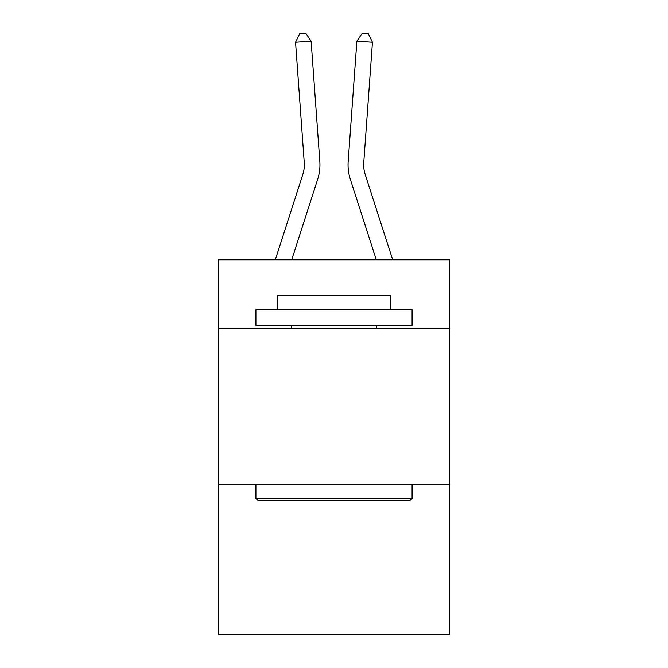 <?xml version="1.0" encoding="UTF-8"?>
<svg xmlns="http://www.w3.org/2000/svg" width="668" height="668" viewBox="0 0 668 668"><rect width="100%" height="100%" fill="white"/><g stroke="black" fill="none" stroke-linecap="round" stroke-linejoin="round"><path stroke-width="1" d="M449.564 328.522L449.564 259.81L218.436 259.81L218.436 328.522L449.564 328.522L449.564 634.6L218.436 634.6L218.436 328.522M449.564 484.684L218.436 484.684M302.821 174.448A31.229 31.229 -50.7 0 0 304.249 162.608A31.229 31.229 -50.7 0 1 302.821 174.448A31.229 31.229 -50.7 0 0 304.249 162.608A31.229 31.229 -50.7 0 1 302.821 174.448A31.229 31.229 -50.7 0 0 304.249 162.608A31.229 31.229 -50.7 0 1 302.821 174.448A31.229 31.229 -50.7 0 0 304.249 162.608A31.229 31.229 -50.7 0 1 302.821 174.448A31.229 31.229 -50.7 0 0 304.249 162.608A31.229 31.229 -50.7 0 1 302.821 174.448A31.229 31.229 -50.7 0 0 304.249 162.608A31.229 31.229 -50.7 0 1 302.821 174.448A31.229 31.229 -50.7 0 0 304.249 162.608A31.229 31.229 -50.7 0 1 302.821 174.448A31.229 31.229 -50.7 0 0 304.249 162.608A31.229 31.229 -50.7 0 1 302.821 174.448A31.229 31.229 -50.7 0 0 304.249 162.608A31.229 31.229 -50.7 0 1 302.821 174.448A31.229 31.229 -50.7 0 0 304.249 162.608A31.229 31.229 -50.7 0 1 302.821 174.448A31.229 31.229 -50.7 0 0 304.249 162.608A31.229 31.229 -50.7 0 1 302.821 174.448A31.229 31.229 -50.7 0 0 304.249 162.608A31.229 31.229 -50.7 0 1 302.821 174.448A31.229 31.229 -50.7 0 0 304.249 162.608A31.229 31.229 -50.7 0 1 302.821 174.448A31.229 31.229 -50.7 0 0 304.249 162.608A31.229 31.229 -50.7 0 1 302.821 174.448A31.229 31.229 -50.7 0 0 304.249 162.608A31.229 31.229 -50.7 0 1 302.821 174.448A31.229 31.229 -50.7 0 0 304.249 162.608A31.229 31.229 -50.7 0 1 302.821 174.448A31.229 31.229 -50.7 0 0 304.249 162.608A31.229 31.229 -50.7 0 1 302.821 174.448A31.229 31.229 -50.7 0 0 304.249 162.608A31.229 31.229 -50.7 0 1 302.821 174.448A31.229 31.229 -50.7 0 0 304.249 162.608A31.229 31.229 -50.7 0 1 302.821 174.448A31.229 31.229 -50.7 0 0 304.249 162.608A31.229 31.229 -50.7 0 1 302.821 174.448A31.229 31.229 -50.7 0 0 304.249 162.608A31.229 31.229 -50.7 0 1 302.821 174.448A31.229 31.229 -50.7 0 0 304.249 162.608A31.229 31.229 -50.7 0 1 302.821 174.448A31.229 31.229 -50.7 0 0 304.249 162.608A31.229 31.229 -50.7 0 1 302.821 174.448A31.229 31.229 -50.7 0 0 304.249 162.608A31.229 31.229 -50.7 0 1 302.821 174.448L275.308 259.81L302.821 174.448A31.229 31.229 -32.7 0 0 304.249 162.608L295.548 42.284L311.121 41.165L319.822 161.481A46.852 46.852 129.3 0 1 317.684 179.241L291.716 259.81M365.179 174.448A31.229 31.229 50.7 0 1 363.751 162.608A31.229 31.229 50.7 0 0 365.179 174.448A31.229 31.229 50.7 0 1 363.751 162.608A31.229 31.229 50.7 0 0 365.179 174.448A31.229 31.229 50.7 0 1 363.751 162.608A31.229 31.229 50.7 0 0 365.179 174.448A31.229 31.229 50.7 0 1 363.751 162.608A31.229 31.229 50.7 0 0 365.179 174.448A31.229 31.229 50.7 0 1 363.751 162.608A31.229 31.229 50.7 0 0 365.179 174.448A31.229 31.229 50.7 0 1 363.751 162.608A31.229 31.229 50.7 0 0 365.179 174.448A31.229 31.229 50.7 0 1 363.751 162.608A31.229 31.229 50.7 0 0 365.179 174.448A31.229 31.229 50.7 0 1 363.751 162.608A31.229 31.229 50.7 0 0 365.179 174.448A31.229 31.229 50.7 0 1 363.751 162.608A31.229 31.229 50.7 0 0 365.179 174.448A31.229 31.229 50.7 0 1 363.751 162.608A31.229 31.229 50.7 0 0 365.179 174.448A31.229 31.229 50.7 0 1 363.751 162.608A31.229 31.229 50.7 0 0 365.179 174.448A31.229 31.229 50.7 0 1 363.751 162.608A31.229 31.229 50.7 0 0 365.179 174.448A31.229 31.229 50.7 0 1 363.751 162.608A31.229 31.229 50.7 0 0 365.179 174.448A31.229 31.229 50.7 0 1 363.751 162.608A31.229 31.229 50.7 0 0 365.179 174.448A31.229 31.229 50.7 0 1 363.751 162.608A31.229 31.229 50.7 0 0 365.179 174.448A31.229 31.229 50.7 0 1 363.751 162.608A31.229 31.229 50.7 0 0 365.179 174.448A31.229 31.229 50.7 0 1 363.751 162.608A31.229 31.229 50.7 0 0 365.179 174.448A31.229 31.229 50.7 0 1 363.751 162.608A31.229 31.229 50.7 0 0 365.179 174.448A31.229 31.229 50.7 0 1 363.751 162.608A31.229 31.229 50.7 0 0 365.179 174.448A31.229 31.229 50.7 0 1 363.751 162.608A31.229 31.229 50.7 0 0 365.179 174.448A31.229 31.229 50.7 0 1 363.751 162.608A31.229 31.229 50.7 0 0 365.179 174.448A31.229 31.229 50.7 0 1 363.751 162.608A31.229 31.229 50.7 0 0 365.179 174.448A31.229 31.229 50.7 0 1 363.751 162.608A31.229 31.229 50.7 0 0 365.179 174.448A31.229 31.229 50.7 0 1 363.751 162.608A31.229 31.229 50.7 0 0 365.179 174.448L392.692 259.81L365.179 174.448A31.229 31.229 32.7 0 1 363.751 162.608L372.452 42.284L356.879 41.165L348.178 161.481A46.852 46.852 -129.3 0 0 350.316 179.241L376.284 259.81L350.316 179.241M257.79 500.299L255.919 498.428L412.081 498.428L410.21 500.299L257.79 500.299M412.081 309.785L412.081 325.399L255.919 325.399L255.919 309.785L412.081 309.785M277.779 309.785L277.779 295.415L390.221 295.415L390.221 309.785M412.081 484.684L412.081 498.428M255.919 484.684L255.919 498.428M376.476 325.399L376.476 328.522M291.524 325.399L291.524 328.522M356.879 41.165L348.178 161.481L356.879 41.165L348.178 161.481L356.879 41.165L348.178 161.481L356.879 41.165L348.178 161.481L356.879 41.165L348.178 161.481L356.879 41.165L348.178 161.481L356.879 41.165L348.178 161.481L356.879 41.165L348.178 161.481L356.879 41.165L348.178 161.481L356.879 41.165L348.178 161.481L356.879 41.165L348.178 161.481L356.879 41.165L348.178 161.481L356.879 41.165L348.178 161.481L356.879 41.165L348.178 161.481L356.879 41.165L348.178 161.481L356.879 41.165L348.178 161.481L356.879 41.165L348.178 161.481L356.879 41.165L348.178 161.481L356.879 41.165L348.178 161.481L356.879 41.165L348.178 161.481L356.879 41.165L348.178 161.481L356.879 41.165L348.178 161.481L356.879 41.165L348.178 161.481L356.879 41.165L348.178 161.481L356.879 41.165L362.139 33.4L368.369 33.851L372.452 42.284M295.548 42.284L299.631 33.851L305.861 33.4L311.121 41.165"/></g></svg>
